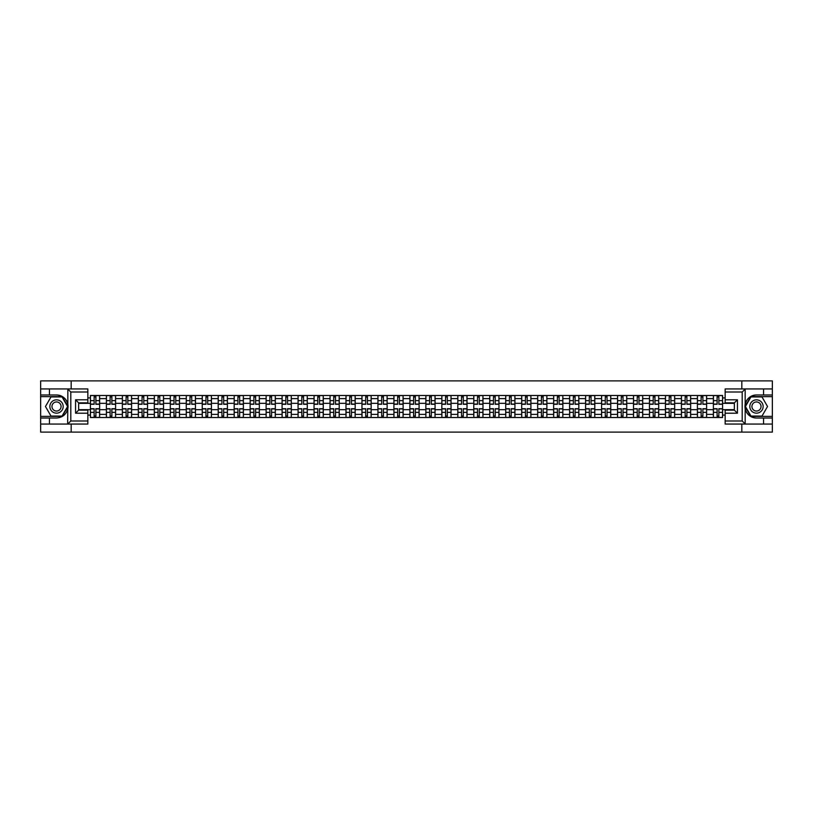 <?xml version="1.0" encoding="UTF-8"?>
<svg xmlns="http://www.w3.org/2000/svg" width="813" height="813" viewBox="0 0 813 813"><rect width="100%" height="100%" fill="white"/><g stroke="black" fill="none" stroke-linecap="round" stroke-linejoin="round"><path stroke-width="1.22" d="M87.855 392.008L70.802 392.008L67.642 388.939L87.855 388.939L87.855 402.862L78.637 402.862L78.637 410.138L87.855 410.138L87.855 424.061L67.642 424.061L67.825 404.274C66.239 398.522 62.469 395.423 56.524 394.976A11.524 11.524 0 0 1 67.825 408.726C66.239 414.478 62.469 417.577 56.524 418.024L40.65 418.024L40.65 432.099L772.35 432.099L772.35 396.622L750.775 396.622L745.074 406.5L750.775 416.378L772.35 416.378M756.476 394.976C750.531 395.423 746.761 398.522 745.175 404.274L745.175 408.726C746.761 414.478 750.531 417.577 756.476 418.024A11.524 11.524 0 0 1 744.962 406.5A11.524 11.524 0 0 1 756.476 394.976L772.35 394.976L772.35 380.901L40.65 380.901L40.65 416.378L62.225 416.378L67.926 406.5L62.225 396.622L40.65 396.622M106.391 417.506L106.391 398.614L99.633 398.614L99.633 417.506M99.633 398.614L99.633 395.494M106.391 398.614L106.391 395.494M115.598 395.494L115.598 417.506M122.357 417.506L122.357 395.494M131.574 395.494L131.574 417.506M138.332 417.506L138.332 395.494M147.549 395.494L147.549 417.506M154.307 417.506L154.307 395.494M163.525 395.494L163.525 417.506M170.283 417.506L170.283 395.494M179.49 395.494L179.49 417.506M186.248 417.506L186.248 395.494M195.466 395.494L195.466 417.506M202.224 417.506L202.224 395.494M211.441 395.494L211.441 417.506M218.199 417.506L218.199 395.494M227.416 395.494L227.416 417.506M234.174 417.506L234.174 395.494M243.392 395.494L243.392 417.506M250.15 417.506L250.15 395.494M259.357 395.494L259.357 417.506M266.115 417.506L266.115 395.494M275.333 395.494L275.333 417.506M282.091 417.506L282.091 395.494M291.308 395.494L291.308 417.506M298.066 417.506L298.066 395.494M307.284 395.494L307.284 417.506M314.042 417.506L314.042 395.494M323.259 395.494L323.259 417.506M330.017 417.506L330.017 395.494M339.224 395.494L339.224 417.506M345.982 417.506L345.982 395.494M355.2 395.494L355.2 417.506M361.958 417.506L361.958 395.494M371.175 395.494L371.175 417.506M377.933 417.506L377.933 395.494M387.151 395.494L387.151 417.506M393.909 417.506L393.909 395.494M403.126 395.494L403.126 417.506M409.874 417.506L409.874 395.494M419.091 395.494L419.091 417.506M425.849 417.506L425.849 395.494M435.067 395.494L435.067 417.506M441.825 417.506L441.825 395.494M451.042 395.494L451.042 417.506M457.8 417.506L457.8 395.494M467.018 395.494L467.018 417.506M473.776 417.506L473.776 395.494M482.983 395.494L482.983 417.506M489.741 417.506L489.741 395.494M498.958 395.494L498.958 417.506M505.716 417.506L505.716 395.494M514.934 395.494L514.934 417.506M521.692 417.506L521.692 395.494M530.909 395.494L530.909 417.506M537.667 417.506L537.667 395.494M546.885 395.494L546.885 417.506M553.643 417.506L553.643 395.494M562.85 395.494L562.85 417.506M569.608 417.506L569.608 395.494M578.826 395.494L578.826 417.506M585.584 417.506L585.584 395.494M594.801 395.494L594.801 417.506M601.559 417.506L601.559 395.494M610.776 395.494L610.776 417.506M617.534 417.506L617.534 395.494M626.752 395.494L626.752 417.506M633.51 417.506L633.51 395.494M642.717 395.494L642.717 417.506M649.475 417.506L649.475 395.494M658.693 395.494L658.693 417.506M665.451 417.506L665.451 395.494M674.668 395.494L674.668 417.506M681.426 417.506L681.426 395.494M690.644 395.494L690.644 417.506M697.402 417.506L697.402 395.494M706.609 395.494L706.609 417.506M713.367 417.506L713.367 395.494M713.367 409.671L706.609 409.671M697.402 409.671L690.644 409.671M681.426 409.671L674.668 409.671M665.451 409.671L658.693 409.671M649.475 409.671L642.717 409.671M633.51 409.671L626.752 409.671M617.534 409.671L610.776 409.671M601.559 409.671L594.801 409.671M585.584 409.671L578.826 409.671M569.608 409.671L562.85 409.671M553.643 409.671L546.885 409.671M537.667 409.671L530.909 409.671M521.692 409.671L514.934 409.671M505.716 409.671L498.958 409.671M489.741 409.671L482.983 409.671M473.776 409.671L467.018 409.671M457.8 409.671L451.042 409.671M441.825 409.671L435.067 409.671M425.849 409.671L419.091 409.671M409.874 409.671L403.126 409.671M393.909 409.671L387.151 409.671M377.933 409.671L371.175 409.671M361.958 409.671L355.2 409.671M345.982 409.671L339.224 409.671M330.017 409.671L323.259 409.671M314.042 409.671L307.284 409.671M298.066 409.671L291.308 409.671M282.091 409.671L275.333 409.671M266.115 409.671L259.357 409.671M250.15 409.671L243.392 409.671M234.174 409.671L227.416 409.671M218.199 409.671L211.441 409.671M202.224 409.671L195.466 409.671M186.248 409.671L179.49 409.671M170.283 409.671L163.525 409.671M154.307 409.671L147.549 409.671M138.332 409.671L131.574 409.671M122.357 409.671L115.598 409.671M106.391 409.671L99.633 409.671M713.367 403.329L706.609 403.329M697.402 403.329L690.644 403.329M681.426 403.329L674.668 403.329M665.451 403.329L658.693 403.329M649.475 403.329L642.717 403.329M633.51 403.329L626.752 403.329M617.534 403.329L610.776 403.329M601.559 403.329L594.801 403.329M585.584 403.329L578.826 403.329M569.608 403.329L562.85 403.329M553.643 403.329L546.885 403.329M537.667 403.329L530.909 403.329M521.692 403.329L514.934 403.329M505.716 403.329L498.958 403.329M489.741 403.329L482.983 403.329M473.776 403.329L467.018 403.329M457.8 403.329L451.042 403.329M441.825 403.329L435.067 403.329M425.849 403.329L419.091 403.329M409.874 403.329L403.126 403.329M393.909 403.329L387.151 403.329M377.933 403.329L371.175 403.329M361.958 403.329L355.2 403.329M345.982 403.329L339.224 403.329M330.017 403.329L323.259 403.329M314.042 403.329L307.284 403.329M298.066 403.329L291.308 403.329M282.091 403.329L275.333 403.329M266.115 403.329L259.357 403.329M250.15 403.329L243.392 403.329M234.174 403.329L227.416 403.329M218.199 403.329L211.441 403.329M202.224 403.329L195.466 403.329M186.248 403.329L179.49 403.329M170.283 403.329L163.525 403.329M154.307 403.329L147.549 403.329M138.332 403.329L131.574 403.329M122.357 403.329L115.598 403.329M106.391 403.329L99.633 403.329M78.637 409.671L90.416 409.671L90.416 403.329L78.637 403.329M87.855 397.903L90.416 397.903L90.416 403.329M734.363 403.329L722.584 403.329L722.584 395.494L90.416 395.494L90.416 397.903M722.584 397.903L725.145 397.903M725.145 415.097L722.584 415.097L722.584 409.671L734.363 409.671M90.416 409.671L90.416 417.506L722.584 417.506L722.584 415.097M90.416 415.097L87.855 415.097M741.832 432.099L741.832 424.061M741.832 388.939L741.832 380.901M71.168 432.099L71.168 424.061M71.168 388.939L71.168 380.901M722.584 403.329L722.584 409.671M95.893 415.971L94.145 415.971M94.145 397.029L95.893 397.029M111.869 415.971L110.121 415.971M110.121 397.029L111.869 397.029M127.834 415.971L126.096 415.971M126.096 397.029L127.834 397.029M143.81 415.971L142.072 415.971M142.072 397.029L143.81 397.029M159.785 415.971L158.047 415.971M158.047 397.029L159.785 397.029M175.76 415.971L174.012 415.971M174.012 397.029L175.76 397.029M191.726 415.971L189.988 415.971M189.988 397.029L191.726 397.029M207.701 415.971L205.963 415.971M205.963 397.029L207.701 397.029M223.677 415.971L221.939 415.971M221.939 397.029L223.677 397.029M239.652 415.971L237.914 415.971M237.914 397.029L239.652 397.029M255.628 415.971L253.88 415.971M253.88 397.029L255.628 397.029M271.593 415.971L269.855 415.971M269.855 397.029L271.593 397.029M287.568 415.971L285.83 415.971M285.83 397.029L287.568 397.029M303.544 415.971L301.806 415.971M301.806 397.029L303.544 397.029M319.519 415.971L317.781 415.971M317.781 397.029L319.519 397.029M335.495 415.971L333.747 415.971M333.747 397.029L335.495 397.029M351.46 415.971L349.722 415.971M349.722 397.029L351.46 397.029M367.435 415.971L365.698 415.971M365.698 397.029L367.435 397.029M383.411 415.971L381.673 415.971M381.673 397.029L383.411 397.029M399.386 415.971L397.638 415.971M397.638 397.029L399.386 397.029M415.362 415.971L413.614 415.971M413.614 397.029L415.362 397.029M431.327 415.971L429.589 415.971M429.589 397.029L431.327 397.029M447.302 415.971L445.565 415.971M445.565 397.029L447.302 397.029M463.278 415.971L461.54 415.971M461.54 397.029L463.278 397.029M479.253 415.971L477.505 415.971M477.505 397.029L479.253 397.029M495.219 415.971L493.481 415.971M493.481 397.029L495.219 397.029M511.194 415.971L509.456 415.971M509.456 397.029L511.194 397.029M527.17 415.971L525.432 415.971M525.432 397.029L527.17 397.029M543.145 415.971L541.407 415.971M541.407 397.029L543.145 397.029M559.12 415.971L557.372 415.971M557.372 397.029L559.12 397.029M575.086 415.971L573.348 415.971M573.348 397.029L575.086 397.029M591.061 415.971L589.323 415.971M589.323 397.029L591.061 397.029M607.037 415.971L605.299 415.971M605.299 397.029L607.037 397.029M623.012 415.971L621.274 415.971M621.274 397.029L623.012 397.029M638.988 415.971L637.24 415.971M637.24 397.029L638.988 397.029M654.953 415.971L653.215 415.971M653.215 397.029L654.953 397.029M670.928 415.971L669.19 415.971M669.19 397.029L670.928 397.029M686.904 415.971L685.166 415.971M685.166 397.029L686.904 397.029M702.879 415.971L701.131 415.971M701.131 397.029L702.879 397.029M718.855 415.971L717.107 415.971M717.107 397.029L718.855 397.029M95.893 404.295L95.893 395.596L99.572 395.596L99.572 404.295L95.893 404.295M94.145 396.927L95.893 396.927M92.611 395.596L90.467 395.596L90.467 404.295L94.145 404.295L94.145 395.596L95.893 395.596M94.145 408.705L94.145 417.404L90.467 417.404L90.467 408.705L94.145 408.705M95.893 416.073L94.145 416.073M97.428 417.404L99.572 417.404L99.572 408.705L95.893 408.705L95.893 417.404L94.145 417.404M111.869 404.295L111.869 395.596L115.548 395.596L115.548 404.295L111.869 404.295M110.121 396.927L111.869 396.927M108.586 395.596L106.442 395.596L106.442 404.295L110.121 404.295L110.121 395.596L111.869 395.596M127.834 404.295L127.834 395.596L131.523 395.596L131.523 404.295L127.834 404.295M126.096 396.927L127.834 396.927M124.562 395.596L122.407 395.596L122.407 404.295L126.096 404.295L126.096 395.596L127.834 395.596M49.451 418.024L49.451 424.061L40.65 424.061M67.642 424.061L49.451 424.061M40.65 418.024L40.65 416.378M67.642 388.939L49.451 388.939L49.451 394.976L40.65 394.976M49.451 388.939L40.65 388.939M56.524 394.976L49.451 394.976M78.637 402.862L75.568 399.793L87.855 399.793M87.855 413.207L75.568 413.207L78.637 410.138M67.825 423.969L70.802 420.992L87.855 420.992M745.358 388.939L742.198 392.008L725.145 392.008L725.145 388.939L772.35 388.939M763.549 394.976L763.549 388.939M725.145 420.992L742.198 420.992L745.358 424.061L725.145 424.061L725.145 410.138L734.363 410.138L734.363 402.862L725.145 402.862L725.145 392.008M772.35 394.976L772.35 396.622M745.358 424.061L763.549 424.061L763.549 418.024L772.35 418.024M763.549 424.061L772.35 424.061M756.476 418.024L763.549 418.024M734.363 410.138L737.432 413.207L725.145 413.207M725.145 399.793L737.432 399.793L734.363 402.862M49.867 406.5A6.656 6.656 0 0 0 56.524 413.156A6.656 6.656 0 0 0 63.18 406.5A6.656 6.656 0 0 0 56.524 399.844A6.656 6.656 0 0 0 49.867 406.5M51.961 406.5A4.553 4.553 0 0 0 56.524 411.053A4.553 4.553 0 0 0 61.077 406.5A4.553 4.553 0 0 0 56.524 401.947A4.553 4.553 0 0 0 51.961 406.5M62.052 396.927L67.581 406.5L62.052 416.073L50.995 416.073L45.467 406.5L50.995 396.927L62.052 396.927M749.82 406.5A6.656 6.656 0 0 0 756.476 413.156A6.656 6.656 0 0 0 763.133 406.5A6.656 6.656 0 0 0 756.476 399.844A6.656 6.656 0 0 0 749.82 406.5M751.923 406.5A4.553 4.553 0 0 0 756.476 411.053A4.553 4.553 0 0 0 761.039 406.5A4.553 4.553 0 0 0 756.476 401.947A4.553 4.553 0 0 0 751.923 406.5M762.005 396.927L767.533 406.5L762.005 416.073L750.948 416.073L745.419 406.5L750.948 396.927L762.005 396.927M110.121 408.705L110.121 417.404L106.442 417.404L106.442 408.705L110.121 408.705M111.869 416.073L110.121 416.073M113.403 417.404L115.548 417.404L115.548 408.705L111.869 408.705L111.869 417.404L110.121 417.404M126.096 408.705L126.096 417.404L122.407 417.404L122.407 408.705L126.096 408.705M127.834 416.073L126.096 416.073M129.369 417.404L131.523 417.404L131.523 408.705L127.834 408.705L127.834 417.404L126.096 417.404M143.81 404.295L143.81 395.596L147.499 395.596L147.499 404.295L143.81 404.295M142.072 396.927L143.81 396.927M140.537 395.596L138.383 395.596L138.383 404.295L142.072 404.295L142.072 395.596L143.81 395.596M159.785 404.295L159.785 395.596L163.474 395.596L163.474 404.295L159.785 404.295M158.047 396.927L159.785 396.927M156.513 395.596L154.358 395.596L154.358 404.295L158.047 404.295L158.047 395.596L159.785 395.596M175.76 404.295L175.76 395.596L179.439 395.596L179.439 404.295L175.76 404.295M174.012 396.927L175.76 396.927M172.478 395.596L170.334 395.596L170.334 404.295L174.012 404.295L174.012 395.596L175.76 395.596M142.072 408.705L142.072 417.404L138.383 417.404L138.383 408.705L142.072 408.705M143.81 416.073L142.072 416.073M145.344 417.404L147.499 417.404L147.499 408.705L143.81 408.705L143.81 417.404L142.072 417.404M158.047 408.705L158.047 417.404L154.358 417.404L154.358 408.705L158.047 408.705M159.785 416.073L158.047 416.073M161.32 417.404L163.474 417.404L163.474 408.705L159.785 408.705L159.785 417.404L158.047 417.404M174.012 408.705L174.012 417.404L170.334 417.404L170.334 408.705L174.012 408.705M175.76 416.073L174.012 416.073M177.295 417.404L179.439 417.404L179.439 408.705L175.76 408.705L175.76 417.404L174.012 417.404M191.726 404.295L191.726 395.596L195.415 395.596L195.415 404.295L191.726 404.295M189.988 396.927L191.726 396.927M188.453 395.596L186.299 395.596L186.299 404.295L189.988 404.295L189.988 395.596L191.726 395.596M189.988 408.705L189.988 417.404L186.299 417.404L186.299 408.705L189.988 408.705M191.726 416.073L189.988 416.073M193.27 417.404L195.415 417.404L195.415 408.705L191.726 408.705L191.726 417.404L189.988 417.404M207.701 404.295L207.701 395.596L211.39 395.596L211.39 404.295L207.701 404.295M205.963 396.927L207.701 396.927M204.429 395.596L202.274 395.596L202.274 404.295L205.963 404.295L205.963 395.596L207.701 395.596M205.963 408.705L205.963 417.404L202.274 417.404L202.274 408.705L205.963 408.705M207.701 416.073L205.963 416.073M209.236 417.404L211.39 417.404L211.39 408.705L207.701 408.705L207.701 417.404L205.963 417.404M223.677 404.295L223.677 395.596L227.366 395.596L227.366 404.295L223.677 404.295M221.939 396.927L223.677 396.927M220.404 395.596L218.25 395.596L218.25 404.295L221.939 404.295L221.939 395.596L223.677 395.596M221.939 408.705L221.939 417.404L218.25 417.404L218.25 408.705L221.939 408.705M223.677 416.073L221.939 416.073M225.211 417.404L227.366 417.404L227.366 408.705L223.677 408.705L223.677 417.404L221.939 417.404M239.652 404.295L239.652 395.596L243.341 395.596L243.341 404.295L239.652 404.295M237.914 396.927L239.652 396.927M236.37 395.596L234.225 395.596L234.225 404.295L237.914 404.295L237.914 395.596L239.652 395.596M237.914 408.705L237.914 417.404L234.225 417.404L234.225 408.705L237.914 408.705M239.652 416.073L237.914 416.073M241.187 417.404L243.341 417.404L243.341 408.705L239.652 408.705L239.652 417.404L237.914 417.404M255.628 404.295L255.628 395.596L259.306 395.596L259.306 404.295L255.628 404.295M253.88 396.927L255.628 396.927M252.345 395.596L250.201 395.596L250.201 404.295L253.88 404.295L253.88 395.596L255.628 395.596M271.593 404.295L271.593 395.596L275.282 395.596L275.282 404.295L271.593 404.295M269.855 396.927L271.593 396.927M268.32 395.596L266.166 395.596L266.166 404.295L269.855 404.295L269.855 395.596L271.593 395.596M287.568 404.295L287.568 395.596L291.257 395.596L291.257 404.295L287.568 404.295M285.83 396.927L287.568 396.927M284.296 395.596L282.141 395.596L282.141 404.295L285.83 404.295L285.83 395.596L287.568 395.596M303.544 404.295L303.544 395.596L307.233 395.596L307.233 404.295L303.544 404.295M301.806 396.927L303.544 396.927M300.271 395.596L298.117 395.596L298.117 404.295L301.806 404.295L301.806 395.596L303.544 395.596M319.519 404.295L319.519 395.596L323.208 395.596L323.208 404.295L319.519 404.295M317.781 396.927L319.519 396.927M316.237 395.596L314.092 395.596L314.092 404.295L317.781 404.295L317.781 395.596L319.519 395.596M335.495 404.295L335.495 395.596L339.173 395.596L339.173 404.295L335.495 404.295M333.747 396.927L335.495 396.927M332.212 395.596L330.068 395.596L330.068 404.295L333.747 404.295L333.747 395.596L335.495 395.596M253.88 408.705L253.88 417.404L250.201 417.404L250.201 408.705L253.88 408.705M255.628 416.073L253.88 416.073M257.162 417.404L259.306 417.404L259.306 408.705L255.628 408.705L255.628 417.404L253.88 417.404M269.855 408.705L269.855 417.404L266.166 417.404L266.166 408.705L269.855 408.705M271.593 416.073L269.855 416.073M273.138 417.404L275.282 417.404L275.282 408.705L271.593 408.705L271.593 417.404L269.855 417.404M285.83 408.705L285.83 417.404L282.141 417.404L282.141 408.705L285.83 408.705M287.568 416.073L285.83 416.073M289.103 417.404L291.257 417.404L291.257 408.705L287.568 408.705L287.568 417.404L285.83 417.404M301.806 408.705L301.806 417.404L298.117 417.404L298.117 408.705L301.806 408.705M303.544 416.073L301.806 416.073M305.078 417.404L307.233 417.404L307.233 408.705L303.544 408.705L303.544 417.404L301.806 417.404M317.781 408.705L317.781 417.404L314.092 417.404L314.092 408.705L317.781 408.705M319.519 416.073L317.781 416.073M321.054 417.404L323.208 417.404L323.208 408.705L319.519 408.705L319.519 417.404L317.781 417.404M333.747 408.705L333.747 417.404L330.068 417.404L330.068 408.705L333.747 408.705M335.495 416.073L333.747 416.073M337.029 417.404L339.173 417.404L339.173 408.705L335.495 408.705L335.495 417.404L333.747 417.404M351.46 404.295L351.46 395.596L355.149 395.596L355.149 404.295L351.46 404.295M349.722 396.927L351.46 396.927M348.188 395.596L346.033 395.596L346.033 404.295L349.722 404.295L349.722 395.596L351.46 395.596M349.722 408.705L349.722 417.404L346.033 417.404L346.033 408.705L349.722 408.705M351.46 416.073L349.722 416.073M353.005 417.404L355.149 417.404L355.149 408.705L351.46 408.705L351.46 417.404L349.722 417.404M367.435 404.295L367.435 395.596L371.124 395.596L371.124 404.295L367.435 404.295M365.698 396.927L367.435 396.927M364.163 395.596L362.009 395.596L362.009 404.295L365.698 404.295L365.698 395.596L367.435 395.596M365.698 408.705L365.698 417.404L362.009 417.404L362.009 408.705L365.698 408.705M367.435 416.073L365.698 416.073M368.97 417.404L371.124 417.404L371.124 408.705L367.435 408.705L367.435 417.404L365.698 417.404M383.411 404.295L383.411 395.596L387.1 395.596L387.1 404.295L383.411 404.295M381.673 396.927L383.411 396.927M380.138 395.596L377.984 395.596L377.984 404.295L381.673 404.295L381.673 395.596L383.411 395.596M381.673 408.705L381.673 417.404L377.984 417.404L377.984 408.705L381.673 408.705M383.411 416.073L381.673 416.073M384.945 417.404L387.1 417.404L387.1 408.705L383.411 408.705L383.411 417.404L381.673 417.404M399.386 404.295L399.386 395.596L403.065 395.596L403.065 404.295L399.386 404.295M397.638 396.927L399.386 396.927M396.104 395.596L393.959 395.596L393.959 404.295L397.638 404.295L397.638 395.596L399.386 395.596M397.638 408.705L397.638 417.404L393.959 417.404L393.959 408.705L397.638 408.705M399.386 416.073L397.638 416.073M400.921 417.404L403.065 417.404L403.065 408.705L399.386 408.705L399.386 417.404L397.638 417.404M415.362 404.295L415.362 395.596L419.041 395.596L419.041 404.295L415.362 404.295M413.614 396.927L415.362 396.927M412.079 395.596L409.935 395.596L409.935 404.295L413.614 404.295L413.614 395.596L415.362 395.596M413.614 408.705L413.614 417.404L409.935 417.404L409.935 408.705L413.614 408.705M415.362 416.073L413.614 416.073M416.896 417.404L419.041 417.404L419.041 408.705L415.362 408.705L415.362 417.404L413.614 417.404M431.327 404.295L431.327 395.596L435.016 395.596L435.016 404.295L431.327 404.295M429.589 396.927L431.327 396.927M428.055 395.596L425.9 395.596L425.9 404.295L429.589 404.295L429.589 395.596L431.327 395.596M429.589 408.705L429.589 417.404L425.9 417.404L425.9 408.705L429.589 408.705M431.327 416.073L429.589 416.073M432.862 417.404L435.016 417.404L435.016 408.705L431.327 408.705L431.327 417.404L429.589 417.404M447.302 404.295L447.302 395.596L450.991 395.596L450.991 404.295L447.302 404.295M445.565 396.927L447.302 396.927M444.03 395.596L441.876 395.596L441.876 404.295L445.565 404.295L445.565 395.596L447.302 395.596M445.565 408.705L445.565 417.404L441.876 417.404L441.876 408.705L445.565 408.705M447.302 416.073L445.565 416.073M448.837 417.404L450.991 417.404L450.991 408.705L447.302 408.705L447.302 417.404L445.565 417.404M463.278 404.295L463.278 395.596L466.967 395.596L466.967 404.295L463.278 404.295M461.54 396.927L463.278 396.927M459.995 395.596L457.851 395.596L457.851 404.295L461.54 404.295L461.54 395.596L463.278 395.596M461.54 408.705L461.54 417.404L457.851 417.404L457.851 408.705L461.54 408.705M463.278 416.073L461.54 416.073M464.812 417.404L466.967 417.404L466.967 408.705L463.278 408.705L463.278 417.404L461.54 417.404M479.253 404.295L479.253 395.596L482.932 395.596L482.932 404.295L479.253 404.295M477.505 396.927L479.253 396.927M475.971 395.596L473.827 395.596L473.827 404.295L477.505 404.295L477.505 395.596L479.253 395.596M477.505 408.705L477.505 417.404L473.827 417.404L473.827 408.705L477.505 408.705M479.253 416.073L477.505 416.073M480.788 417.404L482.932 417.404L482.932 408.705L479.253 408.705L479.253 417.404L477.505 417.404M495.219 404.295L495.219 395.596L498.908 395.596L498.908 404.295L495.219 404.295M493.481 396.927L495.219 396.927M491.946 395.596L489.792 395.596L489.792 404.295L493.481 404.295L493.481 395.596L495.219 395.596M493.481 408.705L493.481 417.404L489.792 417.404L489.792 408.705L493.481 408.705M495.219 416.073L493.481 416.073M496.763 417.404L498.908 417.404L498.908 408.705L495.219 408.705L495.219 417.404L493.481 417.404M511.194 404.295L511.194 395.596L514.883 395.596L514.883 404.295L511.194 404.295M509.456 396.927L511.194 396.927M507.922 395.596L505.767 395.596L505.767 404.295L509.456 404.295L509.456 395.596L511.194 395.596M509.456 408.705L509.456 417.404L505.767 417.404L505.767 408.705L509.456 408.705M511.194 416.073L509.456 416.073M512.729 417.404L514.883 417.404L514.883 408.705L511.194 408.705L511.194 417.404L509.456 417.404M527.17 404.295L527.17 395.596L530.859 395.596L530.859 404.295L527.17 404.295M525.432 396.927L527.17 396.927M523.897 395.596L521.743 395.596L521.743 404.295L525.432 404.295L525.432 395.596L527.17 395.596M525.432 408.705L525.432 417.404L521.743 417.404L521.743 408.705L525.432 408.705M527.17 416.073L525.432 416.073M528.704 417.404L530.859 417.404L530.859 408.705L527.17 408.705L527.17 417.404L525.432 417.404M543.145 404.295L543.145 395.596L546.834 395.596L546.834 404.295L543.145 404.295M541.407 396.927L543.145 396.927M539.862 395.596L537.718 395.596L537.718 404.295L541.407 404.295L541.407 395.596L543.145 395.596M541.407 408.705L541.407 417.404L537.718 417.404L537.718 408.705L541.407 408.705M543.145 416.073L541.407 416.073M544.68 417.404L546.834 417.404L546.834 408.705L543.145 408.705L543.145 417.404L541.407 417.404M559.12 404.295L559.12 395.596L562.799 395.596L562.799 404.295L559.12 404.295M557.372 396.927L559.12 396.927M555.838 395.596L553.694 395.596L553.694 404.295L557.372 404.295L557.372 395.596L559.12 395.596M557.372 408.705L557.372 417.404L553.694 417.404L553.694 408.705L557.372 408.705M559.12 416.073L557.372 416.073M560.655 417.404L562.799 417.404L562.799 408.705L559.12 408.705L559.12 417.404L557.372 417.404M575.086 404.295L575.086 395.596L578.775 395.596L578.775 404.295L575.086 404.295M573.348 396.927L575.086 396.927M571.813 395.596L569.659 395.596L569.659 404.295L573.348 404.295L573.348 395.596L575.086 395.596M573.348 408.705L573.348 417.404L569.659 417.404L569.659 408.705L573.348 408.705M575.086 416.073L573.348 416.073M576.63 417.404L578.775 417.404L578.775 408.705L575.086 408.705L575.086 417.404L573.348 417.404M591.061 404.295L591.061 395.596L594.75 395.596L594.75 404.295L591.061 404.295M589.323 396.927L591.061 396.927M587.789 395.596L585.634 395.596L585.634 404.295L589.323 404.295L589.323 395.596L591.061 395.596M589.323 408.705L589.323 417.404L585.634 417.404L585.634 408.705L589.323 408.705M591.061 416.073L589.323 416.073M592.596 417.404L594.75 417.404L594.75 408.705L591.061 408.705L591.061 417.404L589.323 417.404M607.037 404.295L607.037 395.596L610.726 395.596L610.726 404.295L607.037 404.295M605.299 396.927L607.037 396.927M603.764 395.596L601.61 395.596L601.61 404.295L605.299 404.295L605.299 395.596L607.037 395.596M605.299 408.705L605.299 417.404L601.61 417.404L601.61 408.705L605.299 408.705M607.037 416.073L605.299 416.073M608.571 417.404L610.726 417.404L610.726 408.705L607.037 408.705L607.037 417.404L605.299 417.404M623.012 404.295L623.012 395.596L626.701 395.596L626.701 404.295L623.012 404.295M621.274 396.927L623.012 396.927M619.73 395.596L617.585 395.596L617.585 404.295L621.274 404.295L621.274 395.596L623.012 395.596M621.274 408.705L621.274 417.404L617.585 417.404L617.585 408.705L621.274 408.705M623.012 416.073L621.274 416.073M624.547 417.404L626.701 417.404L626.701 408.705L623.012 408.705L623.012 417.404L621.274 417.404M638.988 404.295L638.988 395.596L642.666 395.596L642.666 404.295L638.988 404.295M637.24 396.927L638.988 396.927M635.705 395.596L633.561 395.596L633.561 404.295L637.24 404.295L637.24 395.596L638.988 395.596M637.24 408.705L637.24 417.404L633.561 417.404L633.561 408.705L637.24 408.705M638.988 416.073L637.24 416.073M640.522 417.404L642.666 417.404L642.666 408.705L638.988 408.705L638.988 417.404L637.24 417.404M654.953 404.295L654.953 395.596L658.642 395.596L658.642 404.295L654.953 404.295M653.215 396.927L654.953 396.927M651.68 395.596L649.526 395.596L649.526 404.295L653.215 404.295L653.215 395.596L654.953 395.596M653.215 408.705L653.215 417.404L649.526 417.404L649.526 408.705L653.215 408.705M654.953 416.073L653.215 416.073M656.487 417.404L658.642 417.404L658.642 408.705L654.953 408.705L654.953 417.404L653.215 417.404M670.928 404.295L670.928 395.596L674.617 395.596L674.617 404.295L670.928 404.295M669.19 396.927L670.928 396.927M667.656 395.596L665.501 395.596L665.501 404.295L669.19 404.295L669.19 395.596L670.928 395.596M669.19 408.705L669.19 417.404L665.501 417.404L665.501 408.705L669.19 408.705M670.928 416.073L669.19 416.073M672.463 417.404L674.617 417.404L674.617 408.705L670.928 408.705L670.928 417.404L669.19 417.404M686.904 404.295L686.904 395.596L690.593 395.596L690.593 404.295L686.904 404.295M685.166 396.927L686.904 396.927M683.631 395.596L681.477 395.596L681.477 404.295L685.166 404.295L685.166 395.596L686.904 395.596M685.166 408.705L685.166 417.404L681.477 417.404L681.477 408.705L685.166 408.705M686.904 416.073L685.166 416.073M688.438 417.404L690.593 417.404L690.593 408.705L686.904 408.705L686.904 417.404L685.166 417.404M702.879 404.295L702.879 395.596L706.558 395.596L706.558 404.295L702.879 404.295M701.131 396.927L702.879 396.927M699.597 395.596L697.452 395.596L697.452 404.295L701.131 404.295L701.131 395.596L702.879 395.596M701.131 408.705L701.131 417.404L697.452 417.404L697.452 408.705L701.131 408.705M702.879 416.073L701.131 416.073M704.414 417.404L706.558 417.404L706.558 408.705L702.879 408.705L702.879 417.404L701.131 417.404M718.855 404.295L718.855 395.596L722.533 395.596L722.533 404.295L718.855 404.295M717.107 396.927L718.855 396.927M715.572 395.596L713.428 395.596L713.428 404.295L717.107 404.295L717.107 395.596L718.855 395.596M717.107 408.705L717.107 417.404L713.428 417.404L713.428 408.705L717.107 408.705M718.855 416.073L717.107 416.073M720.389 417.404L722.533 417.404L722.533 408.705L718.855 408.705L718.855 417.404L717.107 417.404M697.402 398.614L690.644 398.614M681.426 398.614L674.668 398.614M665.451 398.614L658.693 398.614M649.475 398.614L642.717 398.614M633.51 398.614L626.752 398.614M617.534 398.614L610.776 398.614M601.559 398.614L594.801 398.614M585.584 398.614L578.826 398.614M569.608 398.614L562.85 398.614M553.643 398.614L546.885 398.614M537.667 398.614L530.909 398.614M521.692 398.614L514.934 398.614M505.716 398.614L498.958 398.614M489.741 398.614L482.983 398.614M473.776 398.614L467.018 398.614M457.8 398.614L451.042 398.614M441.825 398.614L435.067 398.614M425.849 398.614L419.091 398.614M409.874 398.614L403.126 398.614M393.909 398.614L387.151 398.614M377.933 398.614L371.175 398.614M361.958 398.614L355.2 398.614M345.982 398.614L339.224 398.614M330.017 398.614L323.259 398.614M314.042 398.614L307.284 398.614M298.066 398.614L291.308 398.614M282.091 398.614L275.333 398.614M266.115 398.614L259.357 398.614M250.15 398.614L243.392 398.614M234.174 398.614L227.416 398.614M218.199 398.614L211.441 398.614M202.224 398.614L195.466 398.614M186.248 398.614L179.49 398.614M170.283 398.614L163.525 398.614M154.307 398.614L147.549 398.614M138.332 398.614L131.574 398.614M122.357 398.614L115.598 398.614M713.367 398.614L706.609 398.614M697.402 414.386L690.644 414.386M681.426 414.386L674.668 414.386M665.451 414.386L658.693 414.386M649.475 414.386L642.717 414.386M633.51 414.386L626.752 414.386M617.534 414.386L610.776 414.386M601.559 414.386L594.801 414.386M585.584 414.386L578.826 414.386M569.608 414.386L562.85 414.386M553.643 414.386L546.885 414.386M537.667 414.386L530.909 414.386M521.692 414.386L514.934 414.386M505.716 414.386L498.958 414.386M489.741 414.386L482.983 414.386M473.776 414.386L467.018 414.386M457.8 414.386L451.042 414.386M441.825 414.386L435.067 414.386M425.849 414.386L419.091 414.386M409.874 414.386L403.126 414.386M393.909 414.386L387.151 414.386M377.933 414.386L371.175 414.386M361.958 414.386L355.2 414.386M345.982 414.386L339.224 414.386M330.017 414.386L323.259 414.386M314.042 414.386L307.284 414.386M298.066 414.386L291.308 414.386M282.091 414.386L275.333 414.386M266.115 414.386L259.357 414.386M250.15 414.386L243.392 414.386M234.174 414.386L227.416 414.386M218.199 414.386L211.441 414.386M202.224 414.386L195.466 414.386M186.248 414.386L179.49 414.386M170.283 414.386L163.525 414.386M154.307 414.386L147.549 414.386M138.332 414.386L131.574 414.386M122.357 414.386L115.598 414.386M106.391 414.386L99.633 414.386M713.367 414.386L706.609 414.386M95.893 404.081L99.572 404.081M95.893 400.626L99.572 400.626M90.467 404.081L94.145 404.081M90.467 400.626L94.145 400.626M94.145 408.919L90.467 408.919M94.145 412.374L90.467 412.374M99.572 408.919L95.893 408.919M99.572 412.374L95.893 412.374M111.869 404.081L115.548 404.081M111.869 400.626L115.548 400.626M106.442 404.081L110.121 404.081M106.442 400.626L110.121 400.626M127.834 404.081L131.523 404.081M127.834 400.626L131.523 400.626M122.407 404.081L126.096 404.081M122.407 400.626L126.096 400.626M67.825 404.274L67.825 389.031M70.802 392.008L70.802 420.992M75.568 413.207L75.568 399.793M745.175 389.031L745.175 404.274M745.175 408.726L745.175 423.969M742.198 420.992L742.198 392.008M737.432 399.793L737.432 413.207M110.121 408.919L106.442 408.919M110.121 412.374L106.442 412.374M115.548 408.919L111.869 408.919M115.548 412.374L111.869 412.374M126.096 408.919L122.407 408.919M126.096 412.374L122.407 412.374M131.523 408.919L127.834 408.919M131.523 412.374L127.834 412.374M143.81 404.081L147.499 404.081M143.81 400.626L147.499 400.626M138.383 404.081L142.072 404.081M138.383 400.626L142.072 400.626M159.785 404.081L163.474 404.081M159.785 400.626L163.474 400.626M154.358 404.081L158.047 404.081M154.358 400.626L158.047 400.626M175.76 404.081L179.439 404.081M175.76 400.626L179.439 400.626M170.334 404.081L174.012 404.081M170.334 400.626L174.012 400.626M142.072 408.919L138.383 408.919M142.072 412.374L138.383 412.374M147.499 408.919L143.81 408.919M147.499 412.374L143.81 412.374M158.047 408.919L154.358 408.919M158.047 412.374L154.358 412.374M163.474 408.919L159.785 408.919M163.474 412.374L159.785 412.374M174.012 408.919L170.334 408.919M174.012 412.374L170.334 412.374M179.439 408.919L175.76 408.919M179.439 412.374L175.76 412.374M191.726 404.081L195.415 404.081M191.726 400.626L195.415 400.626M186.299 404.081L189.988 404.081M186.299 400.626L189.988 400.626M189.988 408.919L186.299 408.919M189.988 412.374L186.299 412.374M195.415 408.919L191.726 408.919M195.415 412.374L191.726 412.374M207.701 404.081L211.39 404.081M207.701 400.626L211.39 400.626M202.274 404.081L205.963 404.081M202.274 400.626L205.963 400.626M205.963 408.919L202.274 408.919M205.963 412.374L202.274 412.374M211.39 408.919L207.701 408.919M211.39 412.374L207.701 412.374M223.677 404.081L227.366 404.081M223.677 400.626L227.366 400.626M218.25 404.081L221.939 404.081M218.25 400.626L221.939 400.626M221.939 408.919L218.25 408.919M221.939 412.374L218.25 412.374M227.366 408.919L223.677 408.919M227.366 412.374L223.677 412.374M239.652 404.081L243.341 404.081M239.652 400.626L243.341 400.626M234.225 404.081L237.914 404.081M234.225 400.626L237.914 400.626M237.914 408.919L234.225 408.919M237.914 412.374L234.225 412.374M243.341 408.919L239.652 408.919M243.341 412.374L239.652 412.374M255.628 404.081L259.306 404.081M255.628 400.626L259.306 400.626M250.201 404.081L253.88 404.081M250.201 400.626L253.88 400.626M271.593 404.081L275.282 404.081M271.593 400.626L275.282 400.626M266.166 404.081L269.855 404.081M266.166 400.626L269.855 400.626M287.568 404.081L291.257 404.081M287.568 400.626L291.257 400.626M282.141 404.081L285.83 404.081M282.141 400.626L285.83 400.626M303.544 404.081L307.233 404.081M303.544 400.626L307.233 400.626M298.117 404.081L301.806 404.081M298.117 400.626L301.806 400.626M319.519 404.081L323.208 404.081M319.519 400.626L323.208 400.626M314.092 404.081L317.781 404.081M314.092 400.626L317.781 400.626M335.495 404.081L339.173 404.081M335.495 400.626L339.173 400.626M330.068 404.081L333.747 404.081M330.068 400.626L333.747 400.626M253.88 408.919L250.201 408.919M253.88 412.374L250.201 412.374M259.306 408.919L255.628 408.919M259.306 412.374L255.628 412.374M269.855 408.919L266.166 408.919M269.855 412.374L266.166 412.374M275.282 408.919L271.593 408.919M275.282 412.374L271.593 412.374M285.83 408.919L282.141 408.919M285.83 412.374L282.141 412.374M291.257 408.919L287.568 408.919M291.257 412.374L287.568 412.374M301.806 408.919L298.117 408.919M301.806 412.374L298.117 412.374M307.233 408.919L303.544 408.919M307.233 412.374L303.544 412.374M317.781 408.919L314.092 408.919M317.781 412.374L314.092 412.374M323.208 408.919L319.519 408.919M323.208 412.374L319.519 412.374M333.747 408.919L330.068 408.919M333.747 412.374L330.068 412.374M339.173 408.919L335.495 408.919M339.173 412.374L335.495 412.374M351.46 404.081L355.149 404.081M351.46 400.626L355.149 400.626M346.033 404.081L349.722 404.081M346.033 400.626L349.722 400.626M349.722 408.919L346.033 408.919M349.722 412.374L346.033 412.374M355.149 408.919L351.46 408.919M355.149 412.374L351.46 412.374M367.435 404.081L371.124 404.081M367.435 400.626L371.124 400.626M362.009 404.081L365.698 404.081M362.009 400.626L365.698 400.626M365.698 408.919L362.009 408.919M365.698 412.374L362.009 412.374M371.124 408.919L367.435 408.919M371.124 412.374L367.435 412.374M383.411 404.081L387.1 404.081M383.411 400.626L387.1 400.626M377.984 404.081L381.673 404.081M377.984 400.626L381.673 400.626M381.673 408.919L377.984 408.919M381.673 412.374L377.984 412.374M387.1 408.919L383.411 408.919M387.1 412.374L383.411 412.374M399.386 404.081L403.065 404.081M399.386 400.626L403.065 400.626M393.959 404.081L397.638 404.081M393.959 400.626L397.638 400.626M397.638 408.919L393.959 408.919M397.638 412.374L393.959 412.374M403.065 408.919L399.386 408.919M403.065 412.374L399.386 412.374M415.362 404.081L419.041 404.081M415.362 400.626L419.041 400.626M409.935 404.081L413.614 404.081M409.935 400.626L413.614 400.626M413.614 408.919L409.935 408.919M413.614 412.374L409.935 412.374M419.041 408.919L415.362 408.919M419.041 412.374L415.362 412.374M431.327 404.081L435.016 404.081M431.327 400.626L435.016 400.626M425.9 404.081L429.589 404.081M425.9 400.626L429.589 400.626M429.589 408.919L425.9 408.919M429.589 412.374L425.9 412.374M435.016 408.919L431.327 408.919M435.016 412.374L431.327 412.374M447.302 404.081L450.991 404.081M447.302 400.626L450.991 400.626M441.876 404.081L445.565 404.081M441.876 400.626L445.565 400.626M445.565 408.919L441.876 408.919M445.565 412.374L441.876 412.374M450.991 408.919L447.302 408.919M450.991 412.374L447.302 412.374M463.278 404.081L466.967 404.081M463.278 400.626L466.967 400.626M457.851 404.081L461.54 404.081M457.851 400.626L461.54 400.626M461.54 408.919L457.851 408.919M461.54 412.374L457.851 412.374M466.967 408.919L463.278 408.919M466.967 412.374L463.278 412.374M479.253 404.081L482.932 404.081M479.253 400.626L482.932 400.626M473.827 404.081L477.505 404.081M473.827 400.626L477.505 400.626M477.505 408.919L473.827 408.919M477.505 412.374L473.827 412.374M482.932 408.919L479.253 408.919M482.932 412.374L479.253 412.374M495.219 404.081L498.908 404.081M495.219 400.626L498.908 400.626M489.792 404.081L493.481 404.081M489.792 400.626L493.481 400.626M493.481 408.919L489.792 408.919M493.481 412.374L489.792 412.374M498.908 408.919L495.219 408.919M498.908 412.374L495.219 412.374M511.194 404.081L514.883 404.081M511.194 400.626L514.883 400.626M505.767 404.081L509.456 404.081M505.767 400.626L509.456 400.626M509.456 408.919L505.767 408.919M509.456 412.374L505.767 412.374M514.883 408.919L511.194 408.919M514.883 412.374L511.194 412.374M527.17 404.081L530.859 404.081M527.17 400.626L530.859 400.626M521.743 404.081L525.432 404.081M521.743 400.626L525.432 400.626M525.432 408.919L521.743 408.919M525.432 412.374L521.743 412.374M530.859 408.919L527.17 408.919M530.859 412.374L527.17 412.374M543.145 404.081L546.834 404.081M543.145 400.626L546.834 400.626M537.718 404.081L541.407 404.081M537.718 400.626L541.407 400.626M541.407 408.919L537.718 408.919M541.407 412.374L537.718 412.374M546.834 408.919L543.145 408.919M546.834 412.374L543.145 412.374M559.12 404.081L562.799 404.081M559.12 400.626L562.799 400.626M553.694 404.081L557.372 404.081M553.694 400.626L557.372 400.626M557.372 408.919L553.694 408.919M557.372 412.374L553.694 412.374M562.799 408.919L559.12 408.919M562.799 412.374L559.12 412.374M575.086 404.081L578.775 404.081M575.086 400.626L578.775 400.626M569.659 404.081L573.348 404.081M569.659 400.626L573.348 400.626M573.348 408.919L569.659 408.919M573.348 412.374L569.659 412.374M578.775 408.919L575.086 408.919M578.775 412.374L575.086 412.374M591.061 404.081L594.75 404.081M591.061 400.626L594.75 400.626M585.634 404.081L589.323 404.081M585.634 400.626L589.323 400.626M589.323 408.919L585.634 408.919M589.323 412.374L585.634 412.374M594.75 408.919L591.061 408.919M594.75 412.374L591.061 412.374M607.037 404.081L610.726 404.081M607.037 400.626L610.726 400.626M601.61 404.081L605.299 404.081M601.61 400.626L605.299 400.626M605.299 408.919L601.61 408.919M605.299 412.374L601.61 412.374M610.726 408.919L607.037 408.919M610.726 412.374L607.037 412.374M623.012 404.081L626.701 404.081M623.012 400.626L626.701 400.626M617.585 404.081L621.274 404.081M617.585 400.626L621.274 400.626M621.274 408.919L617.585 408.919M621.274 412.374L617.585 412.374M626.701 408.919L623.012 408.919M626.701 412.374L623.012 412.374M638.988 404.081L642.666 404.081M638.988 400.626L642.666 400.626M633.561 404.081L637.24 404.081M633.561 400.626L637.24 400.626M637.24 408.919L633.561 408.919M637.24 412.374L633.561 412.374M642.666 408.919L638.988 408.919M642.666 412.374L638.988 412.374M654.953 404.081L658.642 404.081M654.953 400.626L658.642 400.626M649.526 404.081L653.215 404.081M649.526 400.626L653.215 400.626M653.215 408.919L649.526 408.919M653.215 412.374L649.526 412.374M658.642 408.919L654.953 408.919M658.642 412.374L654.953 412.374M670.928 404.081L674.617 404.081M670.928 400.626L674.617 400.626M665.501 404.081L669.19 404.081M665.501 400.626L669.19 400.626M669.19 408.919L665.501 408.919M669.19 412.374L665.501 412.374M674.617 408.919L670.928 408.919M674.617 412.374L670.928 412.374M686.904 404.081L690.593 404.081M686.904 400.626L690.593 400.626M681.477 404.081L685.166 404.081M681.477 400.626L685.166 400.626M685.166 408.919L681.477 408.919M685.166 412.374L681.477 412.374M690.593 408.919L686.904 408.919M690.593 412.374L686.904 412.374M702.879 404.081L706.558 404.081M702.879 400.626L706.558 400.626M697.452 404.081L701.131 404.081M697.452 400.626L701.131 400.626M701.131 408.919L697.452 408.919M701.131 412.374L697.452 412.374M706.558 408.919L702.879 408.919M706.558 412.374L702.879 412.374M718.855 404.081L722.533 404.081M718.855 400.626L722.533 400.626M713.428 404.081L717.107 404.081M713.428 400.626L717.107 400.626M717.107 408.919L713.428 408.919M717.107 412.374L713.428 412.374M722.533 408.919L718.855 408.919M722.533 412.374L718.855 412.374"/></g></svg>
